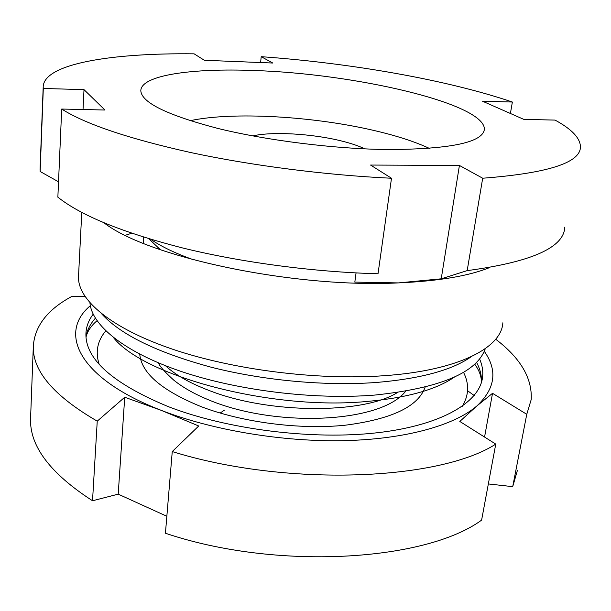 <?xml version="1.0" encoding="UTF-8"?>
<svg xmlns="http://www.w3.org/2000/svg" width="611" height="611" viewBox="0 0 611 611"><rect width="100%" height="100%" fill="white"/><g stroke="black" fill="none" stroke-linecap="round" stroke-linejoin="round"><path stroke-width="0.92" d="M193.931 259.935C175.586 253.45 161.212 246.577 150.802 239.329M148.824 238.741L160.311 249.685M388.955 149.565C335.416 149.053 267.297 140.606 217.753 128.402C167.284 115.158 141.637 102.633 140.813 90.818C140.767 75.161 192.045 68.042 254.061 70.517C353.914 73.557 483.889 103.122 484.393 129.013C483.263 142.271 451.453 149.122 388.955 149.565M489.831 267.488C468.95 275.973 438.454 281.113 398.349 282.908C292.684 288.232 147.526 256.857 104.053 222.855M502.853 322.807C501.669 347.59 458.808 370.426 384.647 375.666C318.087 380.607 232.86 369.846 171.729 348.919C110.484 327.931 77.956 299.841 78.483 277.073L78.582 275.156M471.364 356.618C452.392 370.06 420.811 378.667 376.628 382.448C325.724 386.259 263.165 380.531 210.772 367.104C156.905 352.417 120.543 334.668 101.678 313.848M485.302 348.629C476.931 372.71 440.096 388.191 374.787 395.073C313.955 399.984 236.885 390.475 180.352 371.167C123.743 351.791 91.772 325.189 89.939 302.888M454.454 377.048C436.208 389.658 407.071 397.799 367.043 401.458C271.521 410.691 143.936 376.315 113.486 337.593M564.785 227.124C564.052 247.547 531.517 262.043 467.178 270.62L441.226 278.815L459.419 165.451L370.564 165.054L391.498 178.252C325.739 175.151 251.48 165.596 190.54 152.506C128.463 138.628 85.517 124.14 61.703 109.048L104.932 110.018L84.013 89.641L43.305 88.465L43.19 86.999C43.564 63.491 112.775 52.836 194.13 53.837L204.357 60.283L272.796 63.032L261.202 56.678L260.622 62.543M261.202 56.678C350.317 63.055 446.519 79.667 512.377 102.037L510.399 113.478M459.419 165.451L482.69 178.221L467.178 270.62M512.377 102.037L482.423 101.174L523.841 119.389L555.04 120.084C571.629 129.081 580.099 137.941 580.45 146.655C580.71 162.686 548.128 173.203 482.69 178.221M43.305 88.465L40.143 171.5L58.526 181.811M40.143 171.5L40.105 168.056M441.226 278.815L398.349 282.908L354.823 282.099L356.06 272.911M391.498 178.252L378.018 273.759C313.909 272.071 241.841 262.509 182.742 247.997C122.544 232.524 80.919 215.584 57.862 197.162L61.703 109.048M125.324 235.273L131.693 233.249M83.027 109.529L84.013 89.641M224.489 410.088L220.143 413.051M252.786 135.909C272.086 131.388 311.473 133.649 340.281 140.675C350.355 143.104 358.558 145.838 364.889 148.878M190.113 120.703C233.005 111.469 313.252 116.235 374.176 130.525C396.417 135.68 414.816 141.637 429.38 148.389M479.566 358.909C482.148 364.736 483.171 370.556 482.652 376.368C480.513 401.671 442.838 425.103 377.827 432.687C312.969 440.271 227.323 429.548 168.033 406.536C112.951 383.586 85.571 359.413 85.914 334.003C86.12 326.923 88.542 320.317 93.178 314.207M495.681 339.22C520.48 358.069 532.326 378.178 531.211 399.548L526.766 414.304L512.713 486.654L517.456 470.21M474.182 395.531L467.568 390.727M526.766 414.304L492.527 393.308L476.832 405.987C495.338 388.627 497.82 370.388 484.271 351.287M512.713 486.654L488.342 483.943M165.428 533.235C276.172 570.674 425.348 561.364 481.605 520.129L495.758 444.105C439.256 480.643 286.269 487.074 172.256 451.575L165.428 533.235M172.256 451.575L198.712 425.989L161.159 410.317C212.2 430.167 282.374 441.982 344.016 440.646C405.681 439.24 454.408 425.309 476.832 405.987L459.808 421.445L495.758 444.105M30.642 416.511L30.55 419.001C29.779 446.336 50.438 473.586 92.528 500.768L118.206 494.154L166.849 516.272M92.528 500.768L97.241 421.155C53.928 395.981 32.62 371.114 33.307 346.544C34.56 326.205 47.467 309.456 72.037 296.32L85.112 296.694M90.336 305.706C57.93 332.72 78.239 378.346 161.159 410.317L124.728 397.242L97.241 421.155M124.728 397.242L118.206 494.154M492.527 393.308L484.561 437.041M397.379 392.575C363.43 414.113 270.001 414.128 210.085 390.857C190.403 383.456 175.548 375.078 165.505 365.745M425.096 387.183C418.237 406.62 391.46 419.314 344.764 425.264C299.558 429.808 242.636 422.438 201.561 406.811C162.03 390.765 141.424 373.222 139.743 354.166M99.15 364.255C95.209 351.959 97.409 340.831 105.764 330.879M85.968 336.676C87.182 330.055 90.313 323.899 95.362 318.216M476.519 362.315C480.139 369.006 481.781 375.712 481.445 382.44M463.505 372.267C469.363 383.868 468.965 395.202 462.313 406.277M143.677 237.152L143.249 243.285L143.677 237.152M43.19 86.999L40.043 169.621M81.775 212.422L78.483 277.073M484.393 129.013L484.057 131.044M158.364 362.842C159.792 366.409 164.962 372.206 173.875 380.233C182.75 387.374 193.993 393.774 207.618 399.441C273.919 427.921 380.63 423.522 405.62 391.277M97.012 320.744C91.07 325.8 87.404 331.277 86.006 337.188M33.307 346.544L30.55 419.001M482.652 376.368L481.781 381.249M474.663 364.103C479.261 370.335 481.506 376.483 481.415 382.547"/></g></svg>
